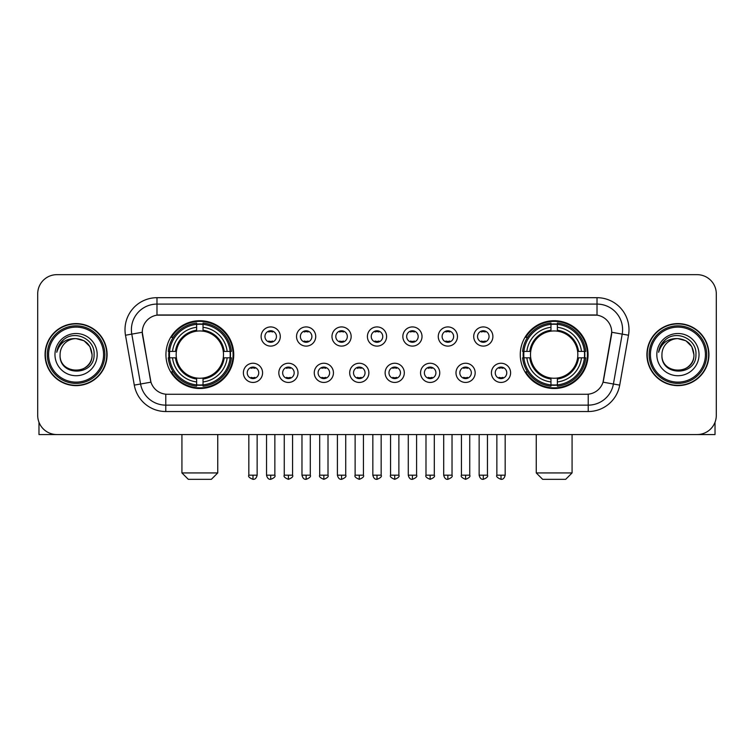 <?xml version="1.0" encoding="UTF-8"?>
<svg xmlns="http://www.w3.org/2000/svg" width="754" height="754" viewBox="0 0 754 754"><rect width="100%" height="100%" fill="white"/><g stroke="black" fill="none" stroke-linecap="round" stroke-linejoin="round"><path stroke-width="1.13" d="M520.269 354.616A33.902 33.902 0 0 0 554.162 388.508A33.902 33.902 0 0 0 588.063 354.616A33.902 33.902 0 0 0 554.162 320.714A33.902 33.902 0 0 0 520.269 354.616M165.937 354.616A33.902 33.902 0 0 0 199.838 388.508A33.902 33.902 0 0 0 233.731 354.616A33.902 33.902 0 0 0 199.838 320.714A33.902 33.902 0 0 0 165.937 354.616M262.581 372.844A9.595 9.595 0 0 1 252.986 382.438A9.595 9.595 0 0 1 243.391 372.844A9.595 9.595 0 0 1 252.986 363.249A9.595 9.595 0 0 1 262.581 372.844M247.227 372.844A5.759 5.759 0 0 0 252.986 378.602A5.759 5.759 0 0 0 258.745 372.844A5.759 5.759 0 0 0 252.986 367.085A5.759 5.759 0 0 0 247.227 372.844M298.009 372.844A9.595 9.595 0 0 1 288.414 382.438A9.595 9.595 0 0 1 278.82 372.844A9.595 9.595 0 0 1 288.414 363.249A9.595 9.595 0 0 1 298.009 372.844M282.665 372.844A5.759 5.759 0 0 0 288.414 378.602A5.759 5.759 0 0 0 294.173 372.844A5.759 5.759 0 0 0 288.414 367.085A5.759 5.759 0 0 0 282.665 372.844M333.447 372.844A9.595 9.595 0 0 1 323.852 382.438A9.595 9.595 0 0 1 314.258 372.844A9.595 9.595 0 0 1 323.852 363.249A9.595 9.595 0 0 1 333.447 372.844M318.094 372.844A5.759 5.759 0 0 0 323.852 378.602A5.759 5.759 0 0 0 329.611 372.844A5.759 5.759 0 0 0 323.852 367.085A5.759 5.759 0 0 0 318.094 372.844M368.876 372.844A9.595 9.595 0 0 1 359.281 382.438A9.595 9.595 0 0 1 349.686 372.844A9.595 9.595 0 0 1 359.281 363.249A9.595 9.595 0 0 1 368.876 372.844M353.532 372.844A5.759 5.759 0 0 0 359.281 378.602A5.759 5.759 0 0 0 365.04 372.844A5.759 5.759 0 0 0 359.281 367.085A5.759 5.759 0 0 0 353.532 372.844M404.314 372.844A9.595 9.595 0 0 1 394.719 382.438A9.595 9.595 0 0 1 385.124 372.844A9.595 9.595 0 0 1 394.719 363.249A9.595 9.595 0 0 1 404.314 372.844M388.96 372.844A5.759 5.759 0 0 0 394.719 378.602A5.759 5.759 0 0 0 400.468 372.844A5.759 5.759 0 0 0 394.719 367.085A5.759 5.759 0 0 0 388.96 372.844M439.742 372.844A9.595 9.595 0 0 1 430.148 382.438A9.595 9.595 0 0 1 420.553 372.844A9.595 9.595 0 0 1 430.148 363.249A9.595 9.595 0 0 1 439.742 372.844M424.389 372.844A5.759 5.759 0 0 0 430.148 378.602A5.759 5.759 0 0 0 435.906 372.844A5.759 5.759 0 0 0 430.148 367.085A5.759 5.759 0 0 0 424.389 372.844M475.18 372.844A9.595 9.595 0 0 1 465.586 382.438A9.595 9.595 0 0 1 455.991 372.844A9.595 9.595 0 0 1 465.586 363.249A9.595 9.595 0 0 1 475.18 372.844M459.827 372.844A5.759 5.759 0 0 0 465.586 378.602A5.759 5.759 0 0 0 471.335 372.844A5.759 5.759 0 0 0 465.586 367.085A5.759 5.759 0 0 0 459.827 372.844M510.609 372.844A9.595 9.595 0 0 1 501.014 382.438A9.595 9.595 0 0 1 491.419 372.844A9.595 9.595 0 0 1 501.014 363.249A9.595 9.595 0 0 1 510.609 372.844M495.255 372.844A5.759 5.759 0 0 0 501.014 378.602A5.759 5.759 0 0 0 506.773 372.844A5.759 5.759 0 0 0 501.014 367.085A5.759 5.759 0 0 0 495.255 372.844M280.29 336.51A9.595 9.595 0 0 1 270.705 346.105A9.595 9.595 0 0 1 261.11 336.51A9.595 9.595 0 0 1 270.705 326.925A9.595 9.595 0 0 1 280.29 336.51M264.946 336.51A5.759 5.759 0 0 0 270.705 342.269A5.759 5.759 0 0 0 276.454 336.51A5.759 5.759 0 0 0 270.705 330.761A5.759 5.759 0 0 0 264.946 336.51M315.728 336.51A9.595 9.595 0 0 1 306.133 346.105A9.595 9.595 0 0 1 296.539 336.51A9.595 9.595 0 0 1 306.133 326.925A9.595 9.595 0 0 1 315.728 336.51M300.375 336.51A5.759 5.759 0 0 0 306.133 342.269A5.759 5.759 0 0 0 311.892 336.51A5.759 5.759 0 0 0 306.133 330.761A5.759 5.759 0 0 0 300.375 336.51M351.157 336.51A9.595 9.595 0 0 1 341.571 346.105A9.595 9.595 0 0 1 331.977 336.51A9.595 9.595 0 0 1 341.571 326.925A9.595 9.595 0 0 1 351.157 336.51M335.813 336.51A5.759 5.759 0 0 0 341.571 342.269A5.759 5.759 0 0 0 347.321 336.51A5.759 5.759 0 0 0 341.571 330.761A5.759 5.759 0 0 0 335.813 336.51M386.595 336.51A9.595 9.595 0 0 1 377 346.105A9.595 9.595 0 0 1 367.405 336.51A9.595 9.595 0 0 1 377 326.925A9.595 9.595 0 0 1 386.595 336.51M371.241 336.51A5.759 5.759 0 0 0 377 342.269A5.759 5.759 0 0 0 382.759 336.51A5.759 5.759 0 0 0 377 330.761A5.759 5.759 0 0 0 371.241 336.51M422.023 336.51A9.595 9.595 0 0 1 412.429 346.105A9.595 9.595 0 0 1 402.843 336.51A9.595 9.595 0 0 1 412.429 326.925A9.595 9.595 0 0 1 422.023 336.51M406.679 336.51A5.759 5.759 0 0 0 412.429 342.269A5.759 5.759 0 0 0 418.187 336.51A5.759 5.759 0 0 0 412.429 330.761A5.759 5.759 0 0 0 406.679 336.51M457.461 336.51A9.595 9.595 0 0 1 447.867 346.105A9.595 9.595 0 0 1 438.272 336.51A9.595 9.595 0 0 1 447.867 326.925A9.595 9.595 0 0 1 457.461 336.51M442.108 336.51A5.759 5.759 0 0 0 447.867 342.269A5.759 5.759 0 0 0 453.625 336.51A5.759 5.759 0 0 0 447.867 330.761A5.759 5.759 0 0 0 442.108 336.51M492.89 336.51A9.595 9.595 0 0 1 483.295 346.105A9.595 9.595 0 0 1 473.71 336.51A9.595 9.595 0 0 1 483.295 326.925A9.595 9.595 0 0 1 492.89 336.51M477.546 336.51A5.759 5.759 0 0 0 483.295 342.269A5.759 5.759 0 0 0 489.054 336.51A5.759 5.759 0 0 0 483.295 330.761A5.759 5.759 0 0 0 477.546 336.51M134.287 385.115L125.494 335.228A31.979 31.979 0 0 1 156.983 297.689L597.017 297.689A31.979 31.979 0 0 1 628.506 335.228L619.713 385.115A31.979 31.979 0 0 1 588.224 411.533L165.776 411.533A31.979 31.979 0 0 1 134.287 385.115L150.96 382.174L142.534 335.228A17.267 17.267 0 0 1 159.537 314.965L594.463 314.965A17.267 17.267 0 0 1 611.466 335.228L603.568 379.997A17.267 17.267 0 0 1 586.565 394.267L167.435 394.267A17.267 17.267 0 0 1 150.432 379.997L142.27 332.269L131.79 334.116A25.579 25.579 0 0 1 156.983 304.088L597.017 304.088A25.579 25.579 0 0 1 622.21 334.116L613.417 384.003A25.579 25.579 0 0 1 588.224 405.143L165.776 405.143A25.579 25.579 0 0 1 140.583 384.003L131.79 334.116A25.579 25.579 0 0 1 131.403 329.668M168.981 357.811A31.018 31.018 0 0 1 168.981 351.421M523.314 357.811A31.018 31.018 0 0 1 523.314 351.421M45.051 354.616A31.018 31.018 0 0 0 76.079 385.633A31.018 31.018 0 0 0 107.096 354.616A31.018 31.018 0 0 0 76.079 323.598A31.018 31.018 0 0 0 45.051 354.616M646.904 354.616A31.018 31.018 0 0 0 677.921 385.633A31.018 31.018 0 0 0 708.949 354.616A31.018 31.018 0 0 0 677.921 323.598A31.018 31.018 0 0 0 646.904 354.616M156.983 297.689L156.983 315.153L597.017 315.153L597.017 297.689M142.27 332.231L142.459 329.668M586.565 394.267L167.435 394.267M628.506 335.228L611.73 332.269L603.04 382.174L619.713 385.115M603.568 379.997L603.464 380.544M150.536 380.544L150.432 379.997M716.3 293.853A19.189 19.189 0 0 0 697.111 274.663L56.889 274.663A19.189 19.189 0 0 0 37.7 293.853L37.7 415.379A19.189 19.189 0 0 0 56.889 434.558L697.111 434.558A19.189 19.189 0 0 0 716.3 415.379L716.3 293.853L716.3 415.379M37.7 293.853L37.7 415.379M697.111 274.663L56.889 274.663M56.889 434.558L697.111 434.558M38.982 422.268L38.982 434.558L113.175 434.558M103.581 354.616A27.502 27.502 0 0 0 76.079 327.113A27.502 27.502 0 0 0 48.576 354.616A27.502 27.502 0 0 0 76.079 382.118A27.502 27.502 0 0 0 103.581 354.616M104.853 354.616A28.784 28.784 0 0 0 76.079 325.832A28.784 28.784 0 0 0 47.295 354.616A28.784 28.784 0 0 0 76.079 383.4A28.784 28.784 0 0 0 104.853 354.616M106.776 354.616A30.697 30.697 0 0 0 76.079 323.918A30.697 30.697 0 0 0 45.372 354.616A30.697 30.697 0 0 0 76.079 385.313A30.697 30.697 0 0 0 106.776 354.616M92.063 354.616C91.111 344.898 85.786 339.573 76.079 338.621L84.071 340.77L89.924 346.623L92.063 354.616L89.924 346.623L84.071 340.77L76.079 338.621L84.071 340.77L89.924 346.623L92.063 354.616L89.924 346.623L84.071 340.77L76.079 338.621L84.071 340.77L89.924 346.623L92.063 354.616C93.044 375.238 59.104 375.238 60.084 354.616C58.661 376.802 94.834 376.312 94.08 354.616C95.268 339.385 75.315 329.705 63.817 339.517C59.802 342.863 57.455 347.123 56.767 352.288C59.783 342.768 66.22 338.207 76.079 338.621L84.071 340.77L89.924 346.623L92.063 354.616C93.044 375.238 59.104 375.238 60.084 354.616C59.104 375.238 93.044 375.238 92.063 354.616C93.044 375.238 59.104 375.238 60.084 354.616C59.104 375.238 93.044 375.238 92.063 354.616C93.044 375.238 59.104 375.238 60.084 354.616C59.104 375.238 93.044 375.238 92.063 354.616C93.044 375.238 59.104 375.238 60.084 354.616C59.104 375.238 93.044 375.238 92.063 354.616C93.044 375.238 59.104 375.238 60.084 354.616C59.104 375.238 93.044 375.238 92.063 354.616C93.044 375.238 59.104 375.238 60.084 354.616C59.104 375.238 93.044 375.238 92.063 354.616C93.044 375.238 59.104 375.238 60.084 354.616A15.994 15.994 0 0 1 76.079 338.621L84.071 340.77L89.924 346.623L92.063 354.616C92.704 367.028 76.748 375.266 67.012 367.782M54.967 354.616A21.103 21.103 0 0 0 76.079 375.718A21.103 21.103 0 0 0 97.181 354.616A21.103 21.103 0 0 0 76.079 333.504A21.103 21.103 0 0 0 54.967 354.616M63.807 339.517L59.095 345.125M58.803 345.671L59.227 344.898L58.803 345.671M211.346 479.337L188.321 479.337L181.931 472.937L217.746 472.937L211.346 479.337M223.278 357.811A23.666 23.666 0 0 0 203.033 331.166L203.033 331.166A23.666 23.666 0 0 0 176.389 357.811A23.666 23.666 0 0 0 223.278 357.811L224.23 357.811L223.278 357.811A23.666 23.666 0 0 1 203.033 378.065L203.033 381.929A27.502 27.502 0 0 0 227.152 357.811L231.393 357.811A31.725 31.725 0 0 1 203.033 386.18L203.033 384.889A30.443 30.443 0 0 0 230.111 357.811M169.622 357.811A30.377 30.377 0 0 1 169.622 351.421M203.033 324.399A30.377 30.377 0 0 0 196.634 324.399M230.045 351.421A30.377 30.377 0 0 1 230.045 357.811M231.393 351.421A31.725 31.725 0 0 0 203.033 323.051L203.033 324.343A30.443 30.443 0 0 1 230.111 351.421L231.393 351.421M168.274 357.811A31.725 31.725 0 0 0 196.634 386.18L196.634 384.889A30.443 30.443 0 0 1 169.556 357.811L168.274 357.811M230.111 351.421L227.152 351.421A27.502 27.502 0 0 0 203.033 327.302L203.033 324.343M203.033 384.889L203.033 381.929M169.556 357.811L172.515 357.811A27.502 27.502 0 0 0 196.634 381.929L196.634 384.889M203.033 327.302L203.033 330.224A24.599 24.599 0 0 1 224.23 351.421L227.152 351.421M227.152 357.811L224.23 357.811A24.599 24.599 0 0 1 203.033 379.008M196.634 381.929L196.634 378.065A23.666 23.666 0 0 1 176.389 357.811L172.515 357.811M223.278 351.421L224.23 351.421M203.033 384.823A30.377 30.377 0 0 1 196.634 384.823M196.634 323.051A31.725 31.725 0 0 0 168.274 351.421L169.556 351.421A30.443 30.443 0 0 1 196.634 324.343L196.634 323.051M196.634 324.343L196.634 327.302A27.502 27.502 0 0 0 172.515 351.421L169.556 351.421M196.634 331.129L196.634 327.302M172.515 351.421L175.446 351.421A24.599 24.599 0 0 1 196.634 330.224M196.634 378.065L196.634 379.008A24.599 24.599 0 0 1 175.446 357.811M173.222 337.349L171.412 337.349A33.261 33.261 0 0 1 233.09 354.616A33.261 33.261 0 0 1 171.412 371.882L173.222 371.882M565.679 479.337L542.654 479.337L536.254 472.937L572.069 472.937L565.679 479.337M577.611 357.811A23.666 23.666 0 0 0 557.366 331.166L557.366 331.166A23.666 23.666 0 0 0 530.722 357.811A23.666 23.666 0 0 0 577.611 357.811L578.554 357.811L577.611 357.811A23.666 23.666 0 0 1 557.366 378.065L557.366 381.929A27.502 27.502 0 0 0 581.485 357.811L585.726 357.811A31.725 31.725 0 0 1 557.366 386.18L557.366 384.889A30.443 30.443 0 0 0 584.444 357.811M523.955 357.811A30.377 30.377 0 0 1 523.955 351.421M557.366 324.399A30.377 30.377 0 0 0 550.967 324.399M584.378 351.421A30.377 30.377 0 0 1 584.378 357.811M585.726 351.421A31.725 31.725 0 0 0 557.366 323.051L557.366 324.343A30.443 30.443 0 0 1 584.444 351.421L585.726 351.421M522.607 357.811A31.725 31.725 0 0 0 550.967 386.18L550.967 384.889A30.443 30.443 0 0 1 523.889 357.811L522.607 357.811M584.444 351.421L581.485 351.421A27.502 27.502 0 0 0 557.366 327.302L557.366 324.343M557.366 384.889L557.366 381.929M523.889 357.811L526.848 357.811A27.502 27.502 0 0 0 550.967 381.929L550.967 384.889M557.366 327.302L557.366 330.224A24.599 24.599 0 0 1 578.554 351.421L581.485 351.421M581.485 357.811L578.554 357.811A24.599 24.599 0 0 1 557.366 379.008M550.967 381.929L550.967 378.065A23.666 23.666 0 0 1 530.722 357.811L526.848 357.811M577.611 351.421L578.554 351.421M557.366 384.823A30.377 30.377 0 0 1 550.967 384.823M550.967 323.051A31.725 31.725 0 0 0 522.607 351.421L523.889 351.421A30.443 30.443 0 0 1 550.967 324.343L550.967 323.051M550.967 324.343L550.967 327.302A27.502 27.502 0 0 0 526.848 351.421L523.889 351.421M550.967 331.129L550.967 327.302M526.848 351.421L529.77 351.421A24.599 24.599 0 0 1 550.967 330.224M550.967 378.065L550.967 379.008A24.599 24.599 0 0 1 529.77 357.811M527.555 337.349L525.745 337.349A33.261 33.261 0 0 1 587.423 354.616A33.261 33.261 0 0 1 525.745 371.882L527.555 371.882M268.782 341.939L268.782 341.034A4.91 4.91 0 0 0 272.618 341.034L272.618 341.939M272.618 331.091L272.618 331.996A4.91 4.91 0 0 0 268.782 331.996L268.782 331.091M304.211 341.939L304.211 341.034A4.91 4.91 0 0 0 308.056 341.034L308.056 341.939M308.056 331.091L308.056 331.996A4.91 4.91 0 0 0 304.211 331.996L304.211 331.091M339.649 341.939L339.649 341.034A4.91 4.91 0 0 0 343.485 341.034L343.485 341.939M343.485 331.091L343.485 331.996A4.91 4.91 0 0 0 339.649 331.996L339.649 331.091M375.077 341.939L375.077 341.034A4.91 4.91 0 0 0 378.923 341.034L378.923 341.939M378.923 331.091L378.923 331.996A4.91 4.91 0 0 0 375.077 331.996L375.077 331.091M410.515 341.939L410.515 341.034A4.91 4.91 0 0 0 414.351 341.034L414.351 341.939M414.351 331.091L414.351 331.996A4.91 4.91 0 0 0 410.515 331.996L410.515 331.091M445.944 341.939L445.944 341.034A4.91 4.91 0 0 0 449.789 341.034L449.789 341.939M449.789 331.091L449.789 331.996A4.91 4.91 0 0 0 445.944 331.996L445.944 331.091M481.382 341.939L481.382 341.034A4.91 4.91 0 0 0 485.218 341.034L485.218 341.939M485.218 331.091L485.218 331.996A4.91 4.91 0 0 0 481.382 331.996L481.382 331.091M251.063 378.272L251.063 377.358A4.91 4.91 0 0 0 254.899 377.358L254.899 378.272M254.899 367.415L254.899 368.329A4.91 4.91 0 0 0 251.063 368.329L251.063 367.415M286.501 378.272L286.501 377.358A4.91 4.91 0 0 0 290.337 377.358L290.337 378.272M290.337 367.415L290.337 368.329A4.91 4.91 0 0 0 286.501 368.329L286.501 367.415M321.93 378.272L321.93 377.358A4.91 4.91 0 0 0 325.766 377.358L325.766 378.272M325.766 367.415L325.766 368.329A4.91 4.91 0 0 0 321.93 368.329L321.93 367.415M357.368 378.272L357.368 377.358A4.91 4.91 0 0 0 361.204 377.358L361.204 378.272M361.204 367.415L361.204 368.329A4.91 4.91 0 0 0 357.368 368.329L357.368 367.415M392.796 378.272L392.796 377.358A4.91 4.91 0 0 0 396.632 377.358L396.632 378.272M396.632 367.415L396.632 368.329A4.91 4.91 0 0 0 392.796 368.329L392.796 367.415M428.234 378.272L428.234 377.358A4.91 4.91 0 0 0 432.07 377.358L432.07 378.272M432.07 367.415L432.07 368.329A4.91 4.91 0 0 0 428.234 368.329L428.234 367.415M463.663 378.272L463.663 377.358A4.91 4.91 0 0 0 467.499 377.358L467.499 378.272M467.499 367.415L467.499 368.329A4.91 4.91 0 0 0 463.663 368.329L463.663 367.415M499.101 378.272L499.101 377.358A4.91 4.91 0 0 0 502.937 377.358L502.937 378.272M502.937 367.415L502.937 368.329A4.91 4.91 0 0 0 499.101 368.329L499.101 367.415M715.018 422.268L715.018 434.558L640.825 434.558M705.424 354.616A27.502 27.502 0 0 0 677.921 327.113A27.502 27.502 0 0 0 650.419 354.616A27.502 27.502 0 0 0 677.921 382.118A27.502 27.502 0 0 0 705.424 354.616M706.705 354.616A28.784 28.784 0 0 0 677.921 325.832A28.784 28.784 0 0 0 649.147 354.616A28.784 28.784 0 0 0 677.921 383.4A28.784 28.784 0 0 0 706.705 354.616M708.628 354.616A30.697 30.697 0 0 0 677.921 323.918A30.697 30.697 0 0 0 647.224 354.616A30.697 30.697 0 0 0 677.921 385.313A30.697 30.697 0 0 0 708.628 354.616M661.937 354.616A15.994 15.994 0 0 1 677.921 338.621L685.923 340.77L691.776 346.623L693.916 354.616L691.776 346.623L685.923 340.77L677.921 338.621L685.923 340.77L691.776 346.623L693.916 354.616L691.776 346.623L685.923 340.77L677.921 338.621L685.923 340.77L691.776 346.623L693.916 354.616L691.776 346.623L685.923 340.77L677.921 338.621L685.923 340.77L691.776 346.623L693.916 354.616C694.896 375.238 660.956 375.238 661.937 354.616C660.513 376.802 696.687 376.312 695.933 354.616C697.12 339.385 677.167 329.705 665.669 339.517C661.654 342.863 659.307 347.123 658.61 352.288C661.626 342.768 668.063 338.207 677.921 338.621L685.923 340.77L691.776 346.623L693.916 354.616C694.896 375.238 660.956 375.238 661.937 354.616C660.956 375.238 694.896 375.238 693.916 354.616C694.896 375.238 660.956 375.238 661.937 354.616C660.956 375.238 694.896 375.238 693.916 354.616C694.896 375.238 660.956 375.238 661.937 354.616C660.956 375.238 694.896 375.238 693.916 354.616C694.896 375.238 660.956 375.238 661.937 354.616C660.956 375.238 694.896 375.238 693.916 354.616C694.896 375.238 660.956 375.238 661.937 354.616C660.956 375.238 694.896 375.238 693.916 354.616C694.557 367.028 678.591 375.266 668.855 367.782M677.921 338.621C687.639 339.573 692.964 344.898 693.916 354.616M656.819 354.616A21.103 21.103 0 0 0 677.921 375.718A21.103 21.103 0 0 0 699.033 354.616A21.103 21.103 0 0 0 677.921 333.504A21.103 21.103 0 0 0 656.819 354.616M665.659 339.517L660.947 345.125M660.655 345.671L661.079 344.898M588.224 394.191L588.224 411.533M165.776 411.533L165.776 394.191M125.494 335.228L131.79 334.116M196.634 385.115A30.669 30.669 0 0 0 203.033 385.115M230.338 357.811A30.669 30.669 0 0 0 230.338 351.421M203.033 324.116A30.669 30.669 0 0 0 196.634 324.116M550.967 385.115A30.669 30.669 0 0 0 557.366 385.115M584.661 357.811A30.669 30.669 0 0 0 584.661 351.421M557.366 324.116A30.669 30.669 0 0 0 550.967 324.116M270.705 475.18L266.539 475.18C267.265 478.14 268.66 479.525 270.705 479.337L270.705 475.18L274.861 475.18L274.861 434.558M306.133 475.18L301.977 475.18C302.703 478.14 304.088 479.525 306.133 479.337L306.133 475.18L310.29 475.18L310.29 434.558M341.571 475.18L337.406 475.18C338.131 478.14 339.517 479.525 341.571 479.337L341.571 475.18L345.728 475.18L345.728 434.558M377 475.18L372.844 475.18C373.569 478.14 374.955 479.525 377 479.337L377 475.18L381.156 475.18L381.156 434.558M412.429 475.18L408.272 475.18C408.998 478.14 410.383 479.525 412.429 479.337L412.429 475.18L416.594 475.18L416.594 434.558M447.867 475.18L443.71 475.18C444.436 478.14 445.821 479.525 447.867 479.337L447.867 475.18L452.023 475.18L452.023 434.558M483.295 475.18L479.139 475.18C479.864 478.14 481.25 479.525 483.295 479.337L483.295 475.18L487.461 475.18L487.461 434.558M252.986 475.18L248.829 475.18C247.981 476.509 249.367 477.895 252.986 479.337L252.986 475.18L257.142 475.18L257.142 434.558M288.414 475.18L284.258 475.18C283.419 476.509 284.805 477.895 288.414 479.337L288.414 475.18L292.571 475.18L292.571 434.558M323.852 475.18L319.696 475.18C318.848 476.509 320.233 477.895 323.852 479.337L323.852 475.18L328.009 475.18L328.009 434.558M359.281 475.18L355.125 475.18C354.286 476.509 355.671 477.895 359.281 479.337L359.281 475.18L363.437 475.18L363.437 434.558M394.719 475.18L390.563 475.18C389.714 476.509 391.1 477.895 394.719 479.337L394.719 475.18L398.875 475.18L398.875 434.558M430.148 475.18L425.991 475.18C425.152 476.509 426.538 477.895 430.148 479.337L430.148 475.18L434.304 475.18L434.304 434.558M465.586 475.18L461.429 475.18C460.581 476.509 461.966 477.895 465.586 479.337L465.586 475.18L469.742 475.18L469.742 434.558M501.014 475.18L496.858 475.18C496.019 476.509 497.404 477.895 501.014 479.337L501.014 475.18L505.171 475.18L505.171 434.558M217.746 434.558L217.746 472.937M181.931 434.558L181.931 472.937M572.069 434.558L572.069 472.937M536.254 434.558L536.254 472.937M266.539 475.18L266.539 434.558M274.861 475.18C275.7 476.509 274.315 477.895 270.705 479.337M301.977 475.18L301.977 434.558M310.29 475.18C311.138 476.509 309.753 477.895 306.133 479.337M337.406 475.18L337.406 434.558M345.728 475.18C346.567 476.509 345.181 477.895 341.571 479.337M372.844 475.18L372.844 434.558M381.156 475.18C382.005 476.509 380.619 477.895 377 479.337M408.272 475.18L408.272 434.558M416.594 475.18C417.433 476.509 416.048 477.895 412.429 479.337M443.71 475.18L443.71 434.558M452.023 475.18C452.871 476.509 451.486 477.895 447.867 479.337M479.139 475.18L479.139 434.558M487.461 475.18C488.3 476.509 486.914 477.895 483.295 479.337M248.829 475.18L248.829 434.558M257.142 475.18C256.417 478.14 255.031 479.525 252.986 479.337M284.258 475.18L284.258 434.558M292.571 475.18C293.419 476.509 292.034 477.895 288.414 479.337M319.696 475.18L319.696 434.558M328.009 475.18C328.848 476.509 327.462 477.895 323.852 479.337M355.125 475.18L355.125 434.558M363.437 475.18C364.286 476.509 362.9 477.895 359.281 479.337M390.563 475.18L390.563 434.558M398.875 475.18C399.714 476.509 398.329 477.895 394.719 479.337M425.991 475.18L425.991 434.558M434.304 475.18C435.152 476.509 433.767 477.895 430.148 479.337M461.429 475.18L461.429 434.558M469.742 475.18C470.581 476.509 469.195 477.895 465.586 479.337M496.858 475.18L496.858 434.558M505.171 475.18C504.445 478.14 503.059 479.525 501.014 479.337"/></g></svg>
